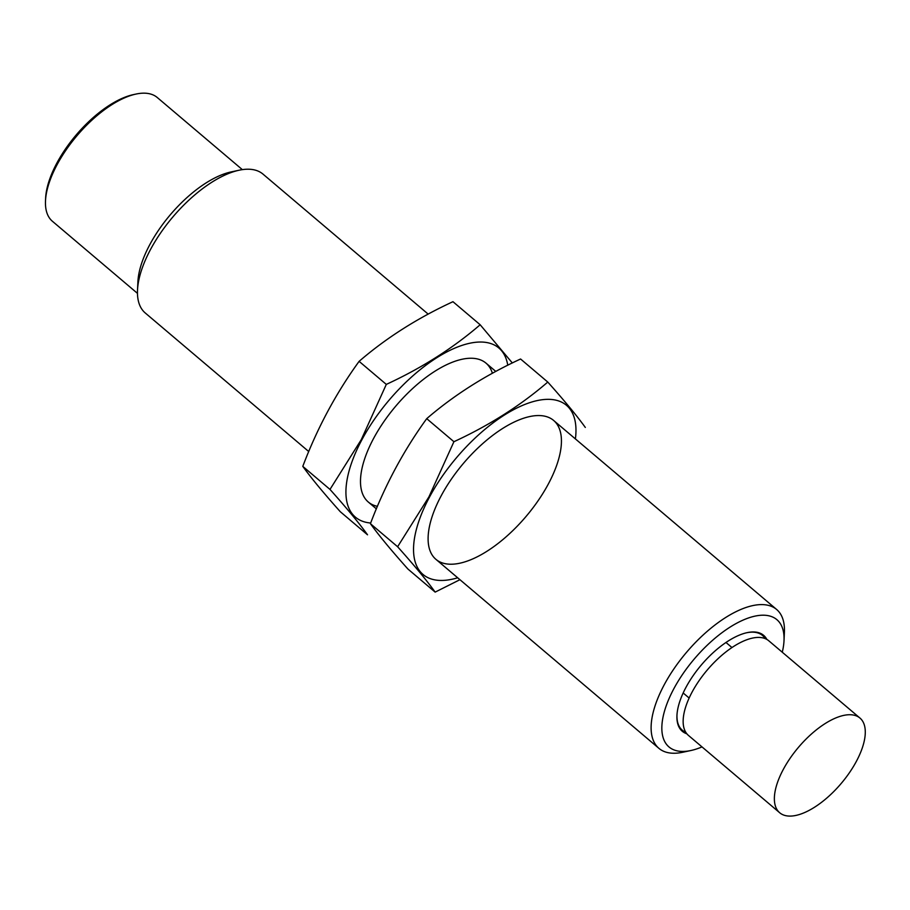 <?xml version="1.0" encoding="UTF-8"?>
<svg xmlns="http://www.w3.org/2000/svg" width="910" height="910" viewBox="0 0 910 910"><rect width="100%" height="100%" fill="white"/><g stroke="black" fill="none" stroke-linecap="round" stroke-linejoin="round"><path stroke-width="1.36" d="M137.467 293.361L52.405 221.267A81.092 36.571 -49.7 0 1 45.5 200.848L45.625 198.141A78.613 35.444 -49.7 0 1 133.361 94.629L136.011 94.06A81.092 36.571 -49.7 0 1 157.282 97.529L242.344 169.635M685.799 732.311A62.062 27.983 -49.7 0 1 682.272 730.184A62.062 27.983 -49.7 0 1 676.972 714.998M746.701 632.746A62.062 27.983 -49.7 0 1 762.534 635.487A62.062 27.983 -49.7 0 1 765.208 638.615M686.879 733.813A62.892 28.358 -49.7 0 1 676.949 715.453A62.892 28.358 -49.7 0 1 747.144 632.643A62.892 28.358 -49.7 0 1 766.868 639.434M702.008 746.905A83.413 37.606 -49.7 0 1 690.917 750.511A83.413 37.606 -49.7 0 1 686.561 751.228A83.413 37.606 -49.7 0 1 696.628 656.269A83.413 37.606 -49.7 0 1 784.01 640.674A83.413 37.606 -49.7 0 1 782.27 652.22M690.917 750.511L682.807 752.252A91.023 41.041 -49.7 0 1 678.052 753.025A91.023 41.041 -49.7 0 1 658.931 748.361A91.023 41.041 -49.7 0 1 686.481 652.379A91.023 41.041 -49.7 0 1 776.639 609.484A91.023 41.041 -49.7 0 1 784.397 632.393L784.01 640.674M308.752 451.553L145.27 312.995A91.023 41.041 -49.7 0 1 137.512 290.074A91.023 41.041 -49.7 0 1 239.114 170.215A91.023 41.041 -49.7 0 1 262.99 174.106L428.178 314.121M137.512 290.074L137.899 281.793A83.413 37.606 -49.7 0 1 231.004 171.956L239.114 170.215M45.5 200.848A81.092 36.571 -49.7 0 1 136.011 94.06M783.328 769.371A62.062 27.983 -49.7 0 1 859.961 718.058A62.062 27.983 -49.7 0 1 849.474 772.647A62.062 27.983 -49.7 0 1 792.735 815.94A62.062 27.983 -49.7 0 1 779.699 812.755A62.062 27.983 -49.7 0 1 783.328 769.371M779.699 812.755L688.472 735.439A62.062 27.983 -49.7 0 1 707.263 669.999A62.062 27.983 -49.7 0 1 768.734 640.742L859.961 718.058M457.685 577.793A110.883 49.993 -49.7 0 1 429.554 496.974A110.883 49.993 -49.7 0 1 524.797 404.461A110.883 49.993 -49.7 0 1 575.404 438.904M441.236 495.7A91.023 41.041 -49.7 0 1 529.745 416.552A91.023 41.041 -49.7 0 1 556.636 465.442A91.023 41.041 -49.7 0 1 480.787 554.929A91.023 41.041 -49.7 0 1 428.155 536.411A91.023 41.041 -49.7 0 1 441.236 495.7M585.312 427.438C576.951 415.836 564.439 400.707 547.774 382.063C520.645 405.462 489.364 425.345 453.919 441.714L428.917 496.894L397.613 546.739C414.277 565.383 426.79 580.512 435.151 592.114L459.937 579.693M435.151 592.114L407.953 569.057C391.289 550.413 378.776 535.285 370.415 523.682C384.793 485.599 403.574 450.598 426.722 418.657C453.851 395.259 485.144 375.375 520.577 359.006L547.774 382.063M426.722 418.657L453.919 441.714M370.415 523.682L397.613 546.739M370.666 523.011A110.883 49.993 -49.7 0 1 361.941 439.655A110.883 49.993 -49.7 0 1 447.902 351.374A110.883 49.993 -49.7 0 1 507.757 365.228M377.423 506.335A91.023 41.041 -49.7 0 1 360.542 479.104A91.023 41.041 -49.7 0 1 373.623 438.392A91.023 41.041 -49.7 0 1 462.132 359.245A91.023 41.041 -49.7 0 1 492.39 373.271M512.33 362.965L480.161 324.756C453.021 348.155 421.739 368.038 386.306 384.395L361.304 439.587L329.989 489.421C346.653 508.064 359.166 523.193 367.526 534.807L340.329 511.75C323.664 493.106 311.152 477.977 302.791 466.375C317.18 428.291 335.949 393.279 359.109 361.35C386.238 337.94 417.519 318.068 452.964 301.699L480.161 324.756M359.109 361.35L386.306 384.395M302.791 466.375L329.989 489.421M776.639 609.484L553.621 420.454M495.791 371.428L486.008 363.135M658.931 748.361L435.913 559.332M376.365 508.861L368.288 502.024M731.947 647.533L725.975 642.471M689.143 698.038L683.171 692.976"/></g></svg>
